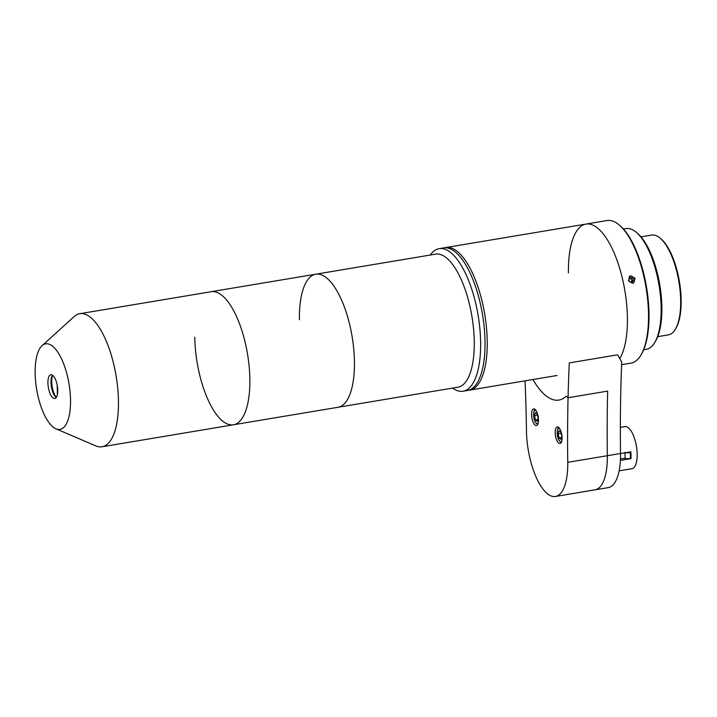 <?xml version="1.0" encoding="UTF-8"?>
<svg xmlns="http://www.w3.org/2000/svg" width="717" height="717" viewBox="0 0 717 717"><rect width="100%" height="100%" fill="white"/><g stroke="black" fill="none" stroke-linecap="round" stroke-linejoin="round"><path stroke-width="1.08" d="M57.226 385.253L57.36 394.789L57.226 385.253M52.269 345.944A43.37 16.419 80.5 0 1 70.445 397.137A43.37 16.419 80.5 0 1 55.971 428.82A43.37 16.419 80.5 0 1 53.408 427.287A43.37 16.419 80.5 0 1 36.164 386.203A43.37 16.419 80.5 0 1 42.052 345.693A43.37 16.419 80.5 0 1 52.269 345.944M42.052 345.693L74.156 316.582A67.461 25.543 80.5 0 1 79.793 313.705A67.461 25.543 80.5 0 1 90.046 316.977A67.461 25.543 80.5 0 1 117.785 388.802A67.461 25.543 80.5 0 1 102.074 446.781A67.461 25.543 80.5 0 1 95.809 445.893L55.971 428.82M221.445 294.974A67.461 25.543 80.5 0 1 249.184 366.808A67.461 25.543 80.5 0 1 233.464 424.778A67.461 25.543 -99.5 0 0 249.857 379.275A67.461 25.543 -99.5 0 0 211.183 291.702A67.461 25.543 80.5 0 1 221.445 294.974M56.249 397.523A12.046 4.562 80.5 0 1 56.069 397.397A12.046 4.562 80.5 0 1 55.89 397.254A12.046 4.562 80.5 0 1 51.418 386.857A12.046 4.562 80.5 0 1 52.26 375.565A12.046 4.562 80.5 0 1 52.511 375.197M52.995 397.917A12.046 4.562 80.5 0 1 48.039 385.092A12.046 4.562 80.5 0 1 50.844 374.74A12.046 4.562 80.5 0 1 52.682 375.323A12.046 4.562 80.5 0 1 57.629 388.148A12.046 4.562 80.5 0 1 54.824 398.5A12.046 4.562 80.5 0 1 52.995 397.917M52.592 375.26A13.489 5.109 -99.5 0 0 56.311 397.442M194.791 337.214A67.461 25.543 -99.5 0 0 233.464 424.778L338.048 407.274A67.461 25.543 -99.5 0 0 354.44 361.762A67.461 25.543 -99.5 0 0 315.767 274.199L435.604 254.141A67.461 25.543 -99.5 0 1 474.269 341.704A67.461 25.543 -99.5 0 1 457.876 387.207L338.048 407.274A67.461 25.543 -99.5 0 0 354.44 361.762A67.461 25.543 -99.5 0 0 315.767 274.199A67.461 25.543 -99.5 0 0 299.374 319.701M657.713 336.658L668.369 334.875A50.593 19.153 -99.5 0 0 675.369 329.211A50.593 19.153 -99.5 0 0 680.666 300.746A50.593 19.153 -99.5 0 0 660.124 238.143A50.593 19.153 -99.5 0 0 651.663 235.068L641.007 236.852M660.124 238.143L661.002 238.886A49.634 18.794 80.5 0 1 681.15 300.298A49.634 18.794 80.5 0 1 675.952 328.225L675.369 329.211M578.081 361.431L613.268 355.542M621.612 364.684L630.951 363.125A72.283 27.371 -99.5 0 0 640.953 355.04A72.283 27.371 -99.5 0 0 648.518 314.369A72.283 27.371 -99.5 0 0 619.165 224.932A72.283 27.371 -99.5 0 0 607.084 220.54L585.968 224.08A72.283 27.371 -99.5 0 1 627.402 317.9A72.283 27.371 -99.5 0 1 619.748 358.715A72.283 27.371 -99.5 0 0 627.402 317.9A72.283 27.371 -99.5 0 0 585.968 224.08A72.283 27.371 -99.5 0 0 568.411 272.836M620.474 458.979L625.081 458.208L625 452.337M625.081 458.208A2.895 1.004 -0.8 0 0 628.809 458.602A2.895 1.004 -0.8 0 0 630.476 457.831L630.36 451.925A2.895 1.004 -0.8 0 1 628.719 452.723A2.895 1.004 -0.8 0 1 625.914 452.669M620.537 453.574L630.843 451.844A21.322 8.075 80.5 0 1 631.014 455.331A21.322 8.075 80.5 0 1 630.933 458.629L630.243 458.091M627.07 452.481A1.927 0.672 -0.8 0 0 628.334 452.427A1.927 0.672 -0.8 0 0 629.248 452.113M620.411 460.386L630.933 458.629M620.366 427.386L624.946 426.624A21.322 8.075 80.5 0 1 637.171 454.3A21.322 8.075 80.5 0 1 631.991 468.685L619.147 470.836M620.537 453.494A50.593 19.153 80.5 0 1 608.249 487.623L595.047 489.828A50.593 19.153 80.5 0 0 607.344 455.698L567.756 462.331A816.78 309.251 -99.5 0 1 568.061 397.738L607.649 391.106L568.061 397.738L566.089 396.223A81.917 31.019 -99.5 0 1 532.964 379.526A81.917 31.019 -99.5 0 0 566.089 396.223L568.061 397.738A816.78 309.251 -99.5 0 1 569.28 362.901L617.669 354.798L621.72 362.049A816.78 309.251 -99.5 0 0 620.537 453.494L607.344 455.698A816.78 309.251 80.5 0 1 607.649 391.106A816.78 309.251 -99.5 0 0 607.344 455.698A50.593 19.153 80.5 0 1 595.047 489.828L555.46 496.46A50.593 19.153 80.5 0 1 526.457 430.783A816.78 309.251 -99.5 0 0 525.077 380.844M562.065 437.863A8.434 3.191 -99.5 0 0 557.226 426.911A8.434 3.191 -99.5 0 0 555.182 432.602A8.434 3.191 -99.5 0 0 560.013 443.545A8.434 3.191 -99.5 0 0 562.065 437.863M538.467 419.83A8.434 3.191 -99.5 0 0 533.627 408.887A8.434 3.191 -99.5 0 0 531.584 414.578A8.434 3.191 -99.5 0 0 536.415 425.522A8.434 3.191 -99.5 0 0 538.467 419.83M567.756 462.331A50.593 19.153 80.5 0 1 555.46 496.46M559.108 437.979L560.918 439.306L561.761 436.339L560.775 432.046L558.964 430.711L558.122 433.686L559.108 437.979L561.402 437.594M561.035 433.193L558.122 433.686M537.32 421.282L538.162 418.316L537.176 414.014L535.366 412.687L534.524 415.654L535.509 419.956L537.32 421.282M537.436 415.17L534.524 415.654M537.804 419.57L535.509 419.956M630.906 275.803L629.822 276.188L628.433 280.705L632.564 283.269L633.658 282.874L635.11 278.33L630.906 275.803M619.165 224.932L620.044 225.676A71.315 27.004 80.5 0 1 649.002 313.921A71.315 27.004 80.5 0 1 641.536 354.046L640.953 355.04M636.302 232.317L637.619 233.437A59.753 22.621 80.5 0 1 661.881 307.369A59.753 22.621 80.5 0 1 655.625 340.987L654.746 342.475A61.196 23.168 -99.5 0 0 661.146 308.041A61.196 23.168 -99.5 0 0 636.302 232.317A61.196 23.168 -99.5 0 0 626.066 228.606L623.467 229.037M643.678 349.753L646.277 349.322A61.196 23.168 -99.5 0 0 654.746 342.475M633.362 280.078L632.242 282.131L629.893 282.014L628.666 279.827L629.795 277.766L632.143 277.891L633.362 280.078L632.027 280.84L630.799 278.653L632.143 277.891M631.345 282.086L632.027 280.84M632.815 283.215A3.728 3.415 60.2 0 0 633.398 277.461A3.728 3.415 60.2 0 0 629.123 276.744M629.347 278.581L630.799 278.653M452.588 388.094A72.283 27.371 -99.5 0 0 463.074 391.231A72.283 27.371 -99.5 0 0 480.632 342.475A72.283 27.371 -99.5 0 0 439.207 248.647A72.283 27.371 -99.5 0 0 430.308 255.019M463.074 391.231L467.475 390.487A72.283 27.371 -99.5 0 0 485.033 341.731A72.283 27.371 -99.5 0 0 443.599 247.912L439.207 248.647M585.968 224.08L445.804 247.544A72.283 27.371 80.5 0 1 487.237 341.364A72.283 27.371 80.5 0 1 469.671 390.12L468.515 390.263M559.565 428.497A6.749 2.554 -99.5 0 0 557.199 433.292A6.749 2.554 -99.5 0 0 560.067 441.367A6.749 2.554 -99.5 0 0 561.707 441.296M535.966 410.474A6.749 2.554 -99.5 0 0 533.6 415.26A6.749 2.554 -99.5 0 0 536.468 423.344A6.749 2.554 -99.5 0 0 538.108 423.263M102.074 446.781L233.464 424.778M79.793 313.705L315.767 274.199M557.055 375.493L469.671 390.12M444.665 247.786L445.804 247.544M561.572 442.066L560.228 441.681C555.693 437.827 557.261 425.513 559.188 427.807M537.974 424.043L536.63 423.657C532.095 419.803 533.672 407.489 535.59 409.783"/></g></svg>
